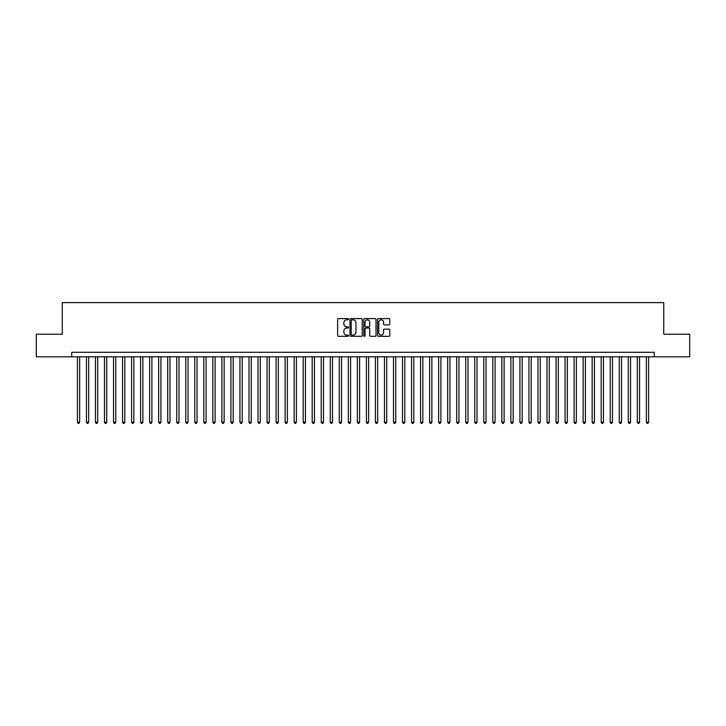 <?xml version="1.0" encoding="UTF-8"?>
<svg xmlns="http://www.w3.org/2000/svg" width="726" height="726" viewBox="0 0 726 726"><rect width="100%" height="100%" fill="white"/><g stroke="black" fill="none" stroke-linecap="round" stroke-linejoin="round"><path stroke-width="1.09" d="M348.553 319.222A0.617 0.617 0 0 0 347.926 318.596L338.516 318.596A0.889 0.889 0 0 0 337.626 319.485L337.626 335.439A0.889 0.889 0 0 0 338.516 336.329L347.926 336.329A0.617 0.617 0 0 0 348.553 335.702A0.617 0.617 0 0 0 347.926 335.085L346.71 335.085A2.84 2.84 0 0 1 343.879 332.254L343.879 330.92A2.84 2.84 0 0 1 346.71 328.079L347.926 328.079A0.617 0.617 0 0 0 348.553 327.462A0.617 0.617 0 0 0 347.926 326.845L346.71 326.845A2.84 2.84 0 0 1 343.879 324.005L343.879 322.68A2.84 2.84 0 0 1 346.71 319.839L347.926 319.839A0.617 0.617 0 0 0 348.553 319.222M388.909 324.849A0.889 0.889 0 0 0 389.789 323.959L389.789 319.485A0.889 0.889 0 0 0 388.909 318.596L378.446 318.596A0.889 0.889 0 0 0 377.556 319.485L377.556 335.439A0.889 0.889 0 0 0 378.446 336.329L388.909 336.329A0.889 0.889 0 0 0 389.789 335.439L389.789 330.031A0.889 0.889 0 0 0 388.909 329.15L384.426 329.15A0.889 0.889 0 0 0 383.546 330.031L383.546 332.717A2.369 2.369 0 0 1 381.168 335.085A2.369 2.369 0 0 1 378.8 332.717L378.8 322.208A2.369 2.369 0 0 1 381.168 319.839A2.369 2.369 0 0 1 383.546 322.208L383.546 323.959A0.889 0.889 0 0 0 384.426 324.849L388.909 324.849M71.747 356.811L36.3 356.811L36.3 334.232L62.264 334.232L62.264 302.624L663.736 302.624L663.736 334.232L689.7 334.232L689.7 356.811L654.253 356.811L654.253 352.301L71.747 352.301L71.747 356.811L654.253 356.811M362.229 319.485A0.889 0.889 0 0 0 361.339 318.596L350.876 318.596A0.889 0.889 0 0 0 349.996 319.485L349.996 335.439A0.889 0.889 0 0 0 350.876 336.329L361.339 336.329A0.889 0.889 0 0 0 362.229 335.439L362.229 319.485M364.661 318.596L375.124 318.596A0.889 0.889 0 0 1 376.004 319.485L376.004 335.439A0.889 0.889 0 0 1 375.124 336.329L370.65 336.329A0.889 0.889 0 0 1 369.761 335.439L369.761 328.969A0.889 0.889 0 0 0 368.872 328.079L365.904 328.079A0.889 0.889 0 0 0 365.015 328.969L365.015 335.702A0.617 0.617 0 0 1 364.398 336.329A0.617 0.617 0 0 1 363.771 335.702L363.771 319.485A0.889 0.889 0 0 1 364.661 318.596M351.856 319.839A0.617 0.617 0 0 0 351.23 320.456L351.23 334.468A0.617 0.617 0 0 0 351.856 335.085L353.135 335.085A2.84 2.84 0 0 0 355.976 332.254L355.976 322.68A2.84 2.84 0 0 0 353.135 319.839L351.856 319.839M369.761 322.253A2.369 2.369 0 0 0 367.392 319.885A2.369 2.369 0 0 0 365.015 322.253L365.015 325.956A0.889 0.889 0 0 0 365.904 326.845L368.872 326.845A0.889 0.889 0 0 0 369.761 325.956L369.761 322.253M77.392 356.811L77.392 422.196L79.651 422.196L79.651 356.811M79.651 422.196L78.971 423.376L78.072 423.376L77.392 422.196M86.421 356.811L86.421 422.196L88.681 422.196L88.681 356.811M88.681 422.196L88 423.376L87.102 423.376L86.421 422.196M95.451 356.811L95.451 422.196L97.711 422.196L97.711 356.811M97.711 422.196L97.03 423.376L96.131 423.376L95.451 422.196M104.48 356.811L104.48 422.196L106.74 422.196L106.74 356.811M106.74 422.196L106.069 423.376L105.161 423.376L104.48 422.196M113.519 356.811L113.519 422.196L115.77 422.196L115.77 356.811M115.77 422.196L115.098 423.376L114.191 423.376L113.519 422.196M122.549 356.811L122.549 422.196L124.808 422.196L124.808 356.811M124.808 422.196L124.128 423.376L123.22 423.376L122.549 422.196M131.578 356.811L131.578 422.196L133.838 422.196L133.838 356.811M133.838 422.196L133.157 423.376L132.259 423.376L131.578 422.196M140.608 356.811L140.608 422.196L142.868 422.196L142.868 356.811M142.868 422.196L142.187 423.376L141.289 423.376L140.608 422.196M149.638 356.811L149.638 422.196L151.897 422.196L151.897 356.811M151.897 422.196L151.217 423.376L150.318 423.376L149.638 422.196M158.667 356.811L158.667 422.196L160.927 422.196L160.927 356.811M160.927 422.196L160.255 423.376L159.348 423.376L158.667 422.196M167.706 356.811L167.706 422.196L169.957 422.196L169.957 356.811M169.957 422.196L169.285 423.376L168.378 423.376L167.706 422.196M176.736 356.811L176.736 422.196L178.995 422.196L178.995 356.811M178.995 422.196L178.315 423.376L177.407 423.376L176.736 422.196M185.765 356.811L185.765 422.196L188.025 422.196L188.025 356.811M188.025 422.196L187.344 423.376L186.446 423.376L185.765 422.196M194.795 356.811L194.795 422.196L197.055 422.196L197.055 356.811M197.055 422.196L196.374 423.376L195.476 423.376L194.795 422.196M203.825 356.811L203.825 422.196L206.084 422.196L206.084 356.811M206.084 422.196L205.404 423.376L204.505 423.376L203.825 422.196M212.854 356.811L212.854 422.196L215.114 422.196L215.114 356.811M215.114 422.196L214.442 423.376L213.535 423.376L212.854 422.196M221.893 356.811L221.893 422.196L224.143 422.196L224.143 356.811M224.143 422.196L223.472 423.376L222.564 423.376L221.893 422.196M230.922 356.811L230.922 422.196L233.182 422.196L233.182 356.811M233.182 422.196L232.501 423.376L231.594 423.376L230.922 422.196M239.952 356.811L239.952 422.196L242.212 422.196L242.212 356.811M242.212 422.196L241.531 423.376L240.633 423.376L239.952 422.196M248.982 356.811L248.982 422.196L251.241 422.196L251.241 356.811M251.241 422.196L250.561 423.376L249.662 423.376L248.982 422.196M258.011 356.811L258.011 422.196L260.271 422.196L260.271 356.811M260.271 422.196L259.59 423.376L258.692 423.376L258.011 422.196M267.041 356.811L267.041 422.196L269.301 422.196L269.301 356.811M269.301 422.196L268.629 423.376L267.722 423.376L267.041 422.196M276.08 356.811L276.08 422.196L278.33 422.196L278.33 356.811M278.33 422.196L277.659 423.376L276.751 423.376L276.08 422.196M285.109 356.811L285.109 422.196L287.369 422.196L287.369 356.811M287.369 422.196L286.688 423.376L285.781 423.376L285.109 422.196M294.139 356.811L294.139 422.196L296.399 422.196L296.399 356.811M296.399 422.196L295.718 423.376L294.82 423.376L294.139 422.196M303.169 356.811L303.169 422.196L305.428 422.196L305.428 356.811M305.428 422.196L304.748 423.376L303.849 423.376L303.169 422.196M312.198 356.811L312.198 422.196L314.458 422.196L314.458 356.811M314.458 422.196L313.777 423.376L312.879 423.376L312.198 422.196M321.228 356.811L321.228 422.196L323.487 422.196L323.487 356.811M323.487 422.196L322.816 423.376L321.908 423.376L321.228 422.196M330.266 356.811L330.266 422.196L332.517 422.196L332.517 356.811M332.517 422.196L331.846 423.376L330.938 423.376L330.266 422.196M339.296 356.811L339.296 422.196L341.547 422.196L341.547 356.811M341.547 422.196L340.875 423.376L339.968 423.376L339.296 422.196M348.326 356.811L348.326 422.196L350.585 422.196L350.585 356.811M350.585 422.196L349.905 423.376L348.997 423.376L348.326 422.196M357.355 356.811L357.355 422.196L359.615 422.196L359.615 356.811M359.615 422.196L358.934 423.376L358.036 423.376L357.355 422.196M366.385 356.811L366.385 422.196L368.645 422.196L368.645 356.811M368.645 422.196L367.964 423.376L367.066 423.376L366.385 422.196M375.415 356.811L375.415 422.196L377.674 422.196L377.674 356.811M377.674 422.196L377.003 423.376L376.095 423.376L375.415 422.196M384.453 356.811L384.453 422.196L386.704 422.196L386.704 356.811M386.704 422.196L386.032 423.376L385.125 423.376L384.453 422.196M393.483 356.811L393.483 422.196L395.734 422.196L395.734 356.811M395.734 422.196L395.062 423.376L394.154 423.376L393.483 422.196M402.513 356.811L402.513 422.196L404.772 422.196L404.772 356.811M404.772 422.196L404.092 423.376L403.184 423.376L402.513 422.196M411.542 356.811L411.542 422.196L413.802 422.196L413.802 356.811M413.802 422.196L413.121 423.376L412.223 423.376L411.542 422.196M420.572 356.811L420.572 422.196L422.831 422.196L422.831 356.811M422.831 422.196L422.151 423.376L421.252 423.376L420.572 422.196M429.601 356.811L429.601 422.196L431.861 422.196L431.861 356.811M431.861 422.196L431.18 423.376L430.282 423.376L429.601 422.196M438.631 356.811L438.631 422.196L440.891 422.196L440.891 356.811M440.891 422.196L440.219 423.376L439.312 423.376L438.631 422.196M447.67 356.811L447.67 422.196L449.92 422.196L449.92 356.811M449.92 422.196L449.249 423.376L448.341 423.376L447.67 422.196M456.699 356.811L456.699 422.196L458.959 422.196L458.959 356.811M458.959 422.196L458.278 423.376L457.371 423.376L456.699 422.196M465.729 356.811L465.729 422.196L467.989 422.196L467.989 356.811M467.989 422.196L467.308 423.376L466.41 423.376L465.729 422.196M474.759 356.811L474.759 422.196L477.018 422.196L477.018 356.811M477.018 422.196L476.338 423.376L475.439 423.376L474.759 422.196M483.788 356.811L483.788 422.196L486.048 422.196L486.048 356.811M486.048 422.196L485.367 423.376L484.469 423.376L483.788 422.196M492.818 356.811L492.818 422.196L495.078 422.196L495.078 356.811M495.078 422.196L494.406 423.376L493.498 423.376L492.818 422.196M501.857 356.811L501.857 422.196L504.107 422.196L504.107 356.811M504.107 422.196L503.436 423.376L502.528 423.376L501.857 422.196M510.886 356.811L510.886 422.196L513.146 422.196L513.146 356.811M513.146 422.196L512.465 423.376L511.558 423.376L510.886 422.196M519.916 356.811L519.916 422.196L522.175 422.196L522.175 356.811M522.175 422.196L521.495 423.376L520.596 423.376L519.916 422.196M528.945 356.811L528.945 422.196L531.205 422.196L531.205 356.811M531.205 422.196L530.524 423.376L529.626 423.376L528.945 422.196M537.975 356.811L537.975 422.196L540.235 422.196L540.235 356.811M540.235 422.196L539.554 423.376L538.656 423.376L537.975 422.196M547.005 356.811L547.005 422.196L549.264 422.196L549.264 356.811M549.264 422.196L548.593 423.376L547.685 423.376L547.005 422.196M556.043 356.811L556.043 422.196L558.294 422.196L558.294 356.811M558.294 422.196L557.622 423.376L556.715 423.376L556.043 422.196M565.073 356.811L565.073 422.196L567.333 422.196L567.333 356.811M567.333 422.196L566.652 423.376L565.745 423.376L565.073 422.196M574.103 356.811L574.103 422.196L576.362 422.196L576.362 356.811M576.362 422.196L575.682 423.376L574.783 423.376L574.103 422.196M583.132 356.811L583.132 422.196L585.392 422.196L585.392 356.811M585.392 422.196L584.711 423.376L583.813 423.376L583.132 422.196M592.162 356.811L592.162 422.196L594.422 422.196L594.422 356.811M594.422 422.196L593.741 423.376L592.843 423.376L592.162 422.196M601.192 356.811L601.192 422.196L603.451 422.196L603.451 356.811M603.451 422.196L602.78 423.376L601.872 423.376L601.192 422.196M610.23 356.811L610.23 422.196L612.481 422.196L612.481 356.811M612.481 422.196L611.809 423.376L610.902 423.376L610.23 422.196M619.26 356.811L619.26 422.196L621.52 422.196L621.52 356.811M621.52 422.196L620.839 423.376L619.931 423.376L619.26 422.196M628.289 356.811L628.289 422.196L630.549 422.196L630.549 356.811M630.549 422.196L629.869 423.376L628.97 423.376L628.289 422.196M637.319 356.811L637.319 422.196L639.579 422.196L639.579 356.811M639.579 422.196L638.898 423.376L638 423.376L637.319 422.196M646.349 356.811L646.349 422.196L648.608 422.196L648.608 356.811M648.608 422.196L647.928 423.376L647.029 423.376L646.349 422.196"/></g></svg>
